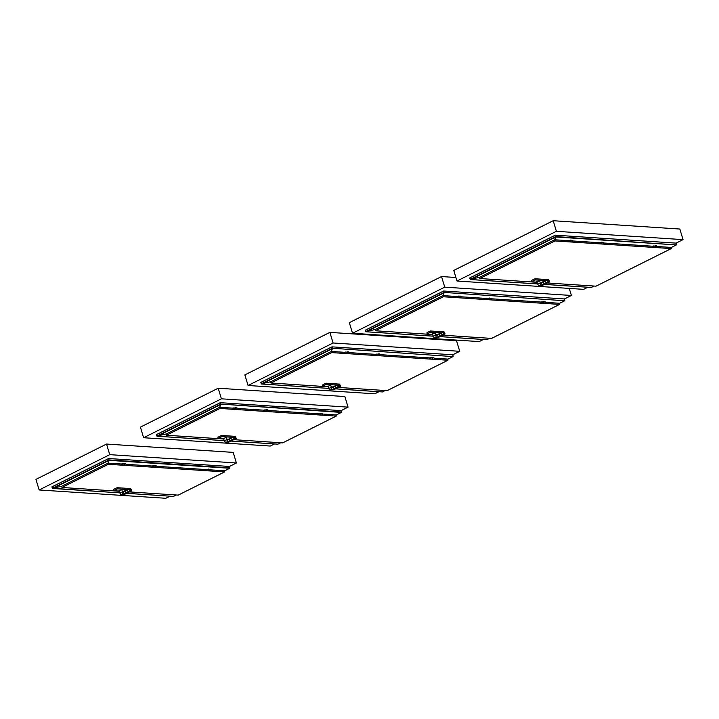 <?xml version="1.0" encoding="UTF-8"?>
<svg xmlns="http://www.w3.org/2000/svg" width="719" height="719" viewBox="0 0 719 719"><rect width="100%" height="100%" fill="white"/><g stroke="black" fill="none" stroke-linecap="round" stroke-linejoin="round"><path stroke-width="1.08" d="M224.418 470.918L229.729 468.267L229.451 466.46L236.398 462.982L109.746 454.66L39.15 489.963L165.801 498.285L170.008 496.182M109.746 454.66L106.547 444.063L233.199 452.386L236.398 462.982M39.15 489.963L35.95 479.366L106.547 444.063M336.079 415.088L341.39 412.427L341.112 410.63L348.068 407.143L344.868 396.546L218.208 388.224L221.407 398.82L348.068 407.143M218.208 388.224L140.412 427.131L143.611 437.727L270.263 446.05L274.469 443.947M143.611 437.727L221.407 398.82M452.763 354.791L459.729 351.312L456.529 340.707L329.877 332.385L333.077 342.99L459.729 351.312M329.877 332.385L244.864 374.896L248.064 385.492L374.716 393.814L378.922 391.72M248.064 385.492L333.077 342.99M207.405 469.858A0.647 0.521 93.8 0 1 206.856 470.621A0.647 0.521 93.8 0 1 206.937 469.327A0.647 0.521 93.8 0 1 207.405 469.858M206.856 470.621L208.303 470.711A0.647 0.521 -86.2 0 0 208.393 469.426L206.937 469.327M207.342 469.866A0.602 0.476 -86.2 0 0 206.569 469.516A0.602 0.476 -86.2 0 0 206.686 470.532A0.602 0.476 -86.2 0 0 207.342 469.866M123.623 463.854A0.647 0.521 93.8 0 1 123.578 465.148L125.528 465.274A0.647 0.521 -86.2 0 0 125.618 463.98L125.214 464.016M124.729 464.15L125.214 463.521M123.893 464.941A0.593 0.476 -86.2 0 0 123.956 464.097M123.839 465.013A0.602 0.476 -86.2 0 0 123.902 464.025M122.59 464.285A0.647 0.521 93.8 0 1 122.032 465.04A0.647 0.521 93.8 0 1 122.122 463.755A0.647 0.521 93.8 0 1 122.59 464.285M122.032 465.04L123.488 465.139A0.647 0.521 -86.2 0 0 123.578 463.845L122.122 463.755M122.527 464.294A0.602 0.476 -86.2 0 0 121.754 463.935A0.602 0.476 -86.2 0 0 121.871 464.959A0.602 0.476 -86.2 0 0 122.527 464.294M208.438 469.426A0.647 0.521 93.8 0 1 208.402 470.72L210.343 470.846A0.647 0.521 -86.2 0 0 210.433 469.561L210.029 469.588M209.544 469.723L210.029 469.103M208.717 470.514A0.593 0.476 -86.2 0 0 208.771 469.669M208.654 470.586A0.602 0.476 -86.2 0 0 208.717 469.597M154.45 465.876A0.647 0.521 93.8 0 1 154.414 467.17L156.365 467.296A0.647 0.521 -86.2 0 0 156.445 466.011L156.041 466.047M155.565 466.173L156.041 465.553M154.729 466.964A0.593 0.476 -86.2 0 0 154.783 466.128M154.666 467.035A0.602 0.476 -86.2 0 0 154.729 466.047M153.426 466.307A0.647 0.521 93.8 0 1 152.868 467.071A0.647 0.521 93.8 0 1 152.949 465.777A0.647 0.521 93.8 0 1 153.426 466.307M152.868 467.071L154.324 467.17A0.647 0.521 -86.2 0 0 154.405 465.876L152.949 465.777M153.354 466.316A0.602 0.476 -86.2 0 0 152.581 465.966A0.602 0.476 -86.2 0 0 152.707 466.982A0.602 0.476 -86.2 0 0 153.354 466.316M319.065 414.027A0.647 0.521 93.8 0 1 318.517 414.782A0.647 0.521 93.8 0 1 318.598 413.488A0.647 0.521 93.8 0 1 319.065 414.027M318.517 414.782L319.973 414.881A0.647 0.521 -86.2 0 0 320.054 413.587L318.598 413.488M319.002 414.027A0.602 0.476 -86.2 0 0 318.229 413.677A0.602 0.476 -86.2 0 0 318.355 414.701A0.602 0.476 -86.2 0 0 319.002 414.027M235.284 408.015A0.647 0.521 93.8 0 1 235.248 409.309L237.189 409.435A0.647 0.521 -86.2 0 0 237.279 408.149L236.875 408.176M236.515 408.14L236.875 407.691M235.562 409.102A0.593 0.476 -86.2 0 0 235.616 408.257M235.499 409.174A0.602 0.476 -86.2 0 0 235.562 408.185M234.25 408.446A0.647 0.521 93.8 0 1 233.693 409.21A0.647 0.521 93.8 0 1 233.783 407.916A0.647 0.521 93.8 0 1 234.25 408.446M233.693 409.21L235.149 409.3A0.647 0.521 -86.2 0 0 235.239 408.015L233.783 407.916M234.187 408.455A0.602 0.476 -86.2 0 0 233.414 408.104A0.602 0.476 -86.2 0 0 233.531 409.12A0.602 0.476 -86.2 0 0 234.187 408.455M320.099 413.596A0.647 0.521 93.8 0 1 320.063 414.881L322.013 415.016A0.647 0.521 -86.2 0 0 322.094 413.722L321.69 413.758M321.33 413.722L321.69 413.263M320.377 414.683A0.593 0.476 -86.2 0 0 320.431 413.838M320.315 414.746A0.602 0.476 -86.2 0 0 320.377 413.758M266.111 410.046A0.647 0.521 93.8 0 1 266.075 411.34L268.025 411.466A0.647 0.521 -86.2 0 0 268.106 410.172L267.702 410.207M267.351 410.172L267.702 409.713M266.389 411.133A0.593 0.476 -86.2 0 0 266.443 410.288M266.327 411.196A0.602 0.476 -86.2 0 0 266.389 410.216M265.086 410.477A0.647 0.521 93.8 0 1 264.529 411.232A0.647 0.521 93.8 0 1 264.61 409.947A0.647 0.521 93.8 0 1 265.086 410.477M264.529 411.232L265.985 411.331A0.647 0.521 -86.2 0 0 266.066 410.037L264.61 409.947M265.014 410.477A0.602 0.476 -86.2 0 0 264.241 410.127A0.602 0.476 -86.2 0 0 264.367 411.151A0.602 0.476 -86.2 0 0 265.014 410.477M430.735 358.188A0.647 0.521 93.8 0 1 430.178 358.943A0.647 0.521 93.8 0 1 430.259 357.658A0.647 0.521 93.8 0 1 430.735 358.188M430.178 358.943L431.634 359.042A0.647 0.521 -86.2 0 0 431.715 357.747L430.259 357.658M430.663 358.197A0.602 0.476 -86.2 0 0 429.89 357.837A0.602 0.476 -86.2 0 0 430.016 358.862A0.602 0.476 -86.2 0 0 430.663 358.197M346.944 352.184A0.647 0.521 93.8 0 1 346.909 353.469L348.859 353.604A0.647 0.521 -86.2 0 0 348.94 352.31L348.535 352.346M348.176 352.31L348.535 351.852M347.223 353.272A0.593 0.476 -86.2 0 0 347.277 352.427M347.16 353.335A0.602 0.476 -86.2 0 0 347.223 352.346M345.911 352.616A0.647 0.521 93.8 0 1 345.363 353.371A0.647 0.521 93.8 0 1 345.444 352.076A0.647 0.521 93.8 0 1 345.911 352.616M345.363 353.371L346.819 353.469A0.647 0.521 -86.2 0 0 346.9 352.175L345.444 352.076M345.848 352.616A0.602 0.476 -86.2 0 0 345.075 352.265A0.602 0.476 -86.2 0 0 345.192 353.29A0.602 0.476 -86.2 0 0 345.848 352.616M431.76 357.756A0.647 0.521 93.8 0 1 431.724 359.051L433.674 359.176A0.647 0.521 -86.2 0 0 433.755 357.882L433.35 357.918M432.991 357.882L433.35 357.424M432.038 358.844A0.593 0.476 -86.2 0 0 432.092 357.999M431.975 358.907A0.602 0.476 -86.2 0 0 432.038 357.927M377.781 354.206A0.647 0.521 93.8 0 1 377.736 355.501L379.686 355.626A0.647 0.521 -86.2 0 0 379.776 354.332L379.371 354.368M379.012 354.332L379.362 353.874M378.05 355.294A0.593 0.476 -86.2 0 0 378.104 354.449M377.987 355.366A0.602 0.476 -86.2 0 0 378.059 354.377M376.747 354.638A0.647 0.521 93.8 0 1 376.19 355.402A0.647 0.521 93.8 0 1 376.28 354.108A0.647 0.521 93.8 0 1 376.747 354.638M376.19 355.402L377.646 355.492A0.647 0.521 -86.2 0 0 377.736 354.197L376.28 354.108M376.684 354.647A0.602 0.476 -86.2 0 0 375.902 354.287A0.602 0.476 -86.2 0 0 376.028 355.312A0.602 0.476 -86.2 0 0 376.684 354.647M61.996 487.482L61.636 486.314L108.039 463.117L108.389 464.276L61.996 487.482L119.282 491.248M129.474 491.913L178.213 495.121L224.607 471.916L224.373 470.765L210.847 469.875M206.488 469.588L156.859 466.325M152.5 466.038L126.032 464.303M121.673 464.016L108.039 463.117L109.081 460.34L108.614 458.524L51.921 486.871L52.343 488.273L51.921 486.871M124.657 491.598L122.347 491.445M224.607 471.916L108.389 464.276M125.169 490.762L126.068 490.655M126.122 490.825L125.178 490.762M124.693 490.852L127.596 490.106M125.519 491.167L124.594 491.032L127.173 490.34M125.142 491.041L126.616 490.466L125.142 491.041M126.409 490.682L125.466 490.619L126.409 490.682M130.849 489.073L130.705 488.587L117.233 487.707L117.583 488.857A9.428 2.4 163.2 0 0 113.836 490.735L119.228 491.086M128.683 489.585L117.583 488.857M122.302 491.293L124.935 491.463M117.233 487.707A9.428 2.4 163.2 0 0 113.485 489.576L113.836 490.735M119.354 490.646L121.817 489.693L122.509 492.003L119.758 492.83L120.576 494.304L124.693 494.295L123.326 494.205L130.031 490.664A1.438 0.782 -116.6 0 1 130.022 488.92A1.438 0.782 -116.6 0 1 130.705 489.046M120.792 494.339L124.8 494.178M131.631 490.762L131.631 490.619A1.249 0.674 63.4 0 0 130.463 488.974A1.249 0.674 63.4 0 0 130.256 490.529L131.541 490.87L130.031 490.664L123.21 494.07M176.29 494.996L173.504 496.389L126.688 493.306M229.873 467.862L109.036 459.917L52.343 488.273L119.767 492.857L52.667 488.471M52.343 488.273L61.852 486.206L52.343 488.273M229.729 468.267L109.081 460.34L52.846 488.453M123.389 463.8L124.001 463.611M124.648 463.881L125.259 463.701M208.204 469.372L208.816 469.192M209.463 469.462L210.083 469.273M154.217 465.822L154.837 465.642M155.484 465.912L156.095 465.723M229.451 466.46L108.614 458.524L109.081 460.34L108.048 463.117M233.333 408.176L219.699 407.278L166.098 434.078L166.448 435.247L223.735 439.012M233.927 439.677L282.675 442.886L336.267 416.085L336.034 414.926L322.507 414.036M318.149 413.749L268.52 410.486M264.161 410.198L237.692 408.464M229.118 439.363L226.8 439.21M336.267 416.085L220.05 408.446L166.448 435.247M219.708 407.278L220.742 404.5L219.708 407.278L220.05 408.446M229.631 438.509L230.574 438.59L229.595 438.527M229.145 438.617L232.093 437.88M229.972 438.932L229.046 438.797L231.635 438.105M229.604 438.806L231.078 438.239L229.604 438.806M230.871 438.446L229.918 438.383L230.871 438.446M235.302 436.837L235.158 436.352L221.695 435.471L222.045 436.622A9.428 2.4 163.2 0 0 218.297 438.5L223.69 438.851M233.136 437.35L222.045 436.622M226.755 439.057L229.388 439.228M221.695 435.471A9.428 2.4 163.2 0 0 217.947 437.341L218.297 438.5M223.816 438.41L226.269 437.458L226.97 439.767L224.22 440.594L225.038 442.068L228.876 442.077L227.779 441.969L234.484 438.428A1.438 0.782 -116.6 0 1 234.484 436.685A1.438 0.782 -116.6 0 1 235.158 436.81M225.245 442.104L228.903 442.068M236.093 438.527L229.253 441.942M280.743 442.76L277.956 444.153L231.141 441.071M341.39 412.427L220.697 404.087L156.796 436.038L156.383 434.636L157.308 436.217L224.22 440.621L223.519 438.284M156.796 436.038L166.314 433.97L156.796 436.038M341.534 412.023L220.697 404.087L220.275 402.685L156.383 434.636M341.112 410.63L220.275 402.685L220.742 404.5L157.308 436.217M235.05 407.961L235.661 407.781M236.308 408.05L236.928 407.862M319.811 413.362L320.476 413.353M321.123 413.623L321.744 413.434M265.832 409.821L266.497 409.803M267.144 410.073L267.756 409.884M344.994 352.337L331.36 351.447L270.56 381.843L270.91 383.011L328.197 386.777M338.388 387.442L387.128 390.651L447.928 360.246L447.694 359.087L434.168 358.197M429.809 357.918L380.18 354.656M375.83 354.368L349.353 352.625M333.58 387.128L331.261 386.975M447.928 360.246L331.711 352.607L270.91 383.011M331.369 351.447L332.403 348.661L331.369 351.447L331.711 352.607M335.036 386.355L333.931 386.489L334.982 386.184M333.607 386.382L336.519 385.636M334.434 386.705L333.508 386.561L336.088 385.869M334.056 386.57L335.53 386.004L334.056 386.57M335.324 386.211L334.38 386.148L335.324 386.211M339.763 384.602L339.62 384.126L326.147 383.236L326.498 384.386A9.428 2.4 163.2 0 0 322.75 386.265L328.152 386.615M337.597 385.123L326.498 384.386M331.216 386.822L333.85 386.993M326.147 383.236A9.428 2.4 163.2 0 0 322.409 385.105L322.75 386.265M328.277 386.175L330.731 385.222L331.432 387.532L328.673 388.359L329.491 389.833L333.337 389.842L332.241 389.734L338.946 386.193A1.438 0.782 -116.6 0 1 338.937 384.449A1.438 0.782 -116.6 0 1 339.62 384.575M329.706 389.869L333.715 389.707M340.545 386.292L340.545 386.148A1.249 0.674 63.4 0 0 339.377 384.512A1.249 0.674 63.4 0 0 339.17 386.058L340.455 386.4L338.946 386.193L332.124 389.608M385.204 390.525L382.418 391.918L335.602 388.835M447.739 359.248L453.051 356.597L332.358 348.248L261.258 383.802L260.835 382.4L261.77 383.982L328.682 388.386L261.581 384M261.258 383.802L270.766 381.744L261.258 383.802M453.051 356.597L332.358 348.248L331.935 346.846L260.835 382.4M453.195 356.193L452.772 354.791L331.935 346.846L332.403 348.661L261.77 383.982M346.711 352.13L347.322 351.942M347.969 352.211L348.589 352.022M431.526 357.703L432.146 357.514M432.784 357.783L433.404 357.595M377.547 354.152L378.158 353.964M378.805 354.233L379.416 354.054M542.396 302.348A0.647 0.521 93.8 0 1 541.838 303.112A0.647 0.521 93.8 0 1 541.919 301.818A0.647 0.521 93.8 0 1 542.396 302.348M541.838 303.112L543.294 303.202A0.647 0.521 -86.2 0 0 543.375 301.917L541.919 301.818M542.324 302.357A0.602 0.476 -86.2 0 0 541.551 302.007A0.602 0.476 -86.2 0 0 541.677 303.023A0.602 0.476 -86.2 0 0 542.324 302.357M458.605 296.345A0.647 0.521 93.8 0 1 458.569 297.639L460.519 297.765A0.647 0.521 -86.2 0 0 460.6 296.471L460.196 296.507M459.836 296.471L460.196 296.012M458.884 297.432A0.593 0.476 -86.2 0 0 458.938 296.588M458.821 297.495A0.602 0.476 -86.2 0 0 458.884 296.516M457.581 296.776A0.647 0.521 93.8 0 1 457.023 297.531A0.647 0.521 93.8 0 1 457.104 296.246A0.647 0.521 93.8 0 1 457.581 296.776M457.023 297.531L458.479 297.63A0.647 0.521 -86.2 0 0 458.56 296.336L457.104 296.246M457.509 296.785A0.602 0.476 -86.2 0 0 456.736 296.426A0.602 0.476 -86.2 0 0 456.862 297.45A0.602 0.476 -86.2 0 0 457.509 296.785M543.42 301.917A0.647 0.521 93.8 0 1 543.384 303.211L545.335 303.337A0.647 0.521 -86.2 0 0 545.415 302.043L545.011 302.079M544.66 302.043L545.011 301.585M543.699 303.005A0.593 0.476 -86.2 0 0 543.753 302.16M543.636 303.076A0.602 0.476 -86.2 0 0 543.699 302.088M489.441 298.367A0.647 0.521 93.8 0 1 489.396 299.661L491.347 299.787A0.647 0.521 -86.2 0 0 491.436 298.502L491.032 298.538M490.673 298.493L491.032 298.043M489.711 299.455A0.593 0.476 -86.2 0 0 489.774 298.619M489.657 299.526A0.602 0.476 -86.2 0 0 489.72 298.538M488.408 298.798A0.647 0.521 93.8 0 1 487.85 299.562A0.647 0.521 93.8 0 1 487.94 298.268A0.647 0.521 93.8 0 1 488.408 298.798M487.85 299.562L489.306 299.652A0.647 0.521 -86.2 0 0 489.396 298.367L487.94 298.268M488.345 298.807A0.602 0.476 -86.2 0 0 487.572 298.457A0.602 0.476 -86.2 0 0 487.689 299.472A0.602 0.476 -86.2 0 0 488.345 298.807M456.655 296.507L443.021 295.608L375.012 329.617L375.363 330.776L432.649 334.542M442.85 335.207L491.589 338.415L559.598 304.407L559.355 303.256L545.829 302.366M541.47 302.079L491.841 298.816M487.491 298.529L461.014 296.785M438.033 334.892L435.723 334.739M559.598 304.407L443.371 296.767L375.363 330.776M443.03 295.608L444.063 292.831L443.03 295.608L443.371 296.767M438.545 334.038L439.498 334.119L438.518 334.056M438.069 334.146L441.008 333.409M438.887 334.47L437.97 334.326L440.549 333.634M438.518 334.344L439.992 333.769L438.518 334.344M439.785 333.976L438.833 333.913L439.785 333.976M444.225 332.367L444.072 331.89L430.609 331.001L430.96 332.16A9.428 2.4 163.2 0 0 427.212 334.029L432.604 334.38M442.05 332.888L430.96 332.16M435.669 334.587L438.311 334.757M430.609 331.001A9.428 2.4 163.2 0 0 426.861 332.879L427.212 334.029M432.73 333.94L435.193 332.987L435.885 335.297L433.135 336.124L433.952 337.597L437.799 337.606L436.703 337.499L443.398 333.958A1.438 0.782 -116.6 0 1 443.398 332.214A1.438 0.782 -116.6 0 1 444.081 332.34M434.159 337.633L438.078 337.588L444.944 334.164L443.398 333.958L436.586 337.373M445.007 334.056L438.168 337.472M489.657 338.289L486.871 339.683L440.055 336.609M559.409 303.409L564.712 300.758L444.027 292.408L365.719 331.567L365.297 330.174L366.223 331.756L433.144 336.15L432.434 333.823M365.719 331.567L375.228 329.509L365.719 331.567M564.712 300.758L444.027 292.408L443.605 291.015L365.297 330.174M564.855 300.353L564.442 298.951L443.605 291.015L444.063 292.831L366.223 331.756M458.371 296.291L458.992 296.102M459.63 296.372L460.25 296.183M543.187 301.845L543.807 301.683M544.454 301.944L545.065 301.764M489.199 298.295L489.819 298.133M490.466 298.403L491.077 298.214M564.433 298.951L571.389 295.473L569.25 288.409M352.526 333.257L444.737 287.151L441.538 276.545L349.326 322.66L352.526 333.257L479.178 341.588L483.384 339.485M444.737 287.151L571.389 295.473M441.538 276.545L455.918 277.498M654.056 246.509A0.647 0.521 93.8 0 1 653.499 247.273A0.647 0.521 93.8 0 1 653.589 245.979A0.647 0.521 93.8 0 1 654.056 246.509M653.499 247.273L654.955 247.372A0.647 0.521 -86.2 0 0 655.036 246.078L653.589 245.979M653.984 246.518A0.602 0.476 -86.2 0 0 653.212 246.168A0.602 0.476 -86.2 0 0 653.337 247.183A0.602 0.476 -86.2 0 0 653.984 246.518M570.266 240.506A0.647 0.521 93.8 0 1 570.23 241.8L572.18 241.926A0.647 0.521 -86.2 0 0 572.261 240.631L571.857 240.667M571.497 240.631L571.857 240.173M570.544 241.593A0.593 0.476 -86.2 0 0 570.598 240.748M570.482 241.665A0.602 0.476 -86.2 0 0 570.544 240.676M569.241 240.937A0.647 0.521 93.8 0 1 568.684 241.701A0.647 0.521 93.8 0 1 568.765 240.407A0.647 0.521 93.8 0 1 569.241 240.937M568.684 241.701L570.14 241.791A0.647 0.521 -86.2 0 0 570.221 240.506L568.765 240.407M569.169 240.946A0.602 0.476 -86.2 0 0 568.396 240.595A0.602 0.476 -86.2 0 0 568.522 241.611A0.602 0.476 -86.2 0 0 569.169 240.946M655.09 246.078A0.647 0.521 93.8 0 1 655.045 247.372L656.995 247.498A0.647 0.521 -86.2 0 0 657.076 246.213L656.681 246.249M656.321 246.213L656.672 245.754M655.36 247.165A0.593 0.476 -86.2 0 0 655.413 246.329M655.297 247.237A0.602 0.476 -86.2 0 0 655.369 246.249M601.102 242.537A0.647 0.521 93.8 0 1 601.066 243.822L603.007 243.957A0.647 0.521 -86.2 0 0 603.097 242.663L602.693 242.698M602.333 242.663L602.693 242.204M601.381 243.624A0.593 0.476 -86.2 0 0 601.435 242.779M601.318 243.687A0.602 0.476 -86.2 0 0 601.381 242.698M600.068 242.968A0.647 0.521 93.8 0 1 599.511 243.723A0.647 0.521 93.8 0 1 599.601 242.429A0.647 0.521 93.8 0 1 600.068 242.968M599.511 243.723L600.967 243.822A0.647 0.521 -86.2 0 0 601.057 242.528L599.601 242.429M600.006 242.968A0.602 0.476 -86.2 0 0 599.233 242.618A0.602 0.476 -86.2 0 0 599.349 243.642A0.602 0.476 -86.2 0 0 600.006 242.968M568.316 240.667L554.682 239.769L479.474 277.381L479.825 278.541L537.111 282.306M547.303 282.98L596.042 286.18L671.258 248.576L671.016 247.417L657.49 246.527M653.131 246.24L603.511 242.977M599.152 242.689L572.675 240.955M542.494 282.657L540.176 282.504M671.258 248.576L555.032 240.937L479.825 278.541M554.682 239.769L555.032 240.937M543.95 281.884L542.845 282.019L543.906 281.722M542.521 281.92L545.433 281.174M543.348 282.234L542.423 282.091L545.002 281.408M542.971 282.109L544.445 281.533L542.971 282.109M544.238 281.74L543.294 281.677L544.238 281.74M548.678 280.131L548.534 279.655L535.071 278.765L535.412 279.925A9.428 2.4 163.2 0 0 531.674 281.794L537.066 282.154M546.512 280.653L535.412 279.925M540.131 282.351L542.764 282.522M535.071 278.765A9.428 2.4 163.2 0 0 531.323 280.644L531.674 281.794M537.192 281.713L539.645 280.752L540.346 283.061L537.587 283.897L538.414 285.362L542.252 285.371L541.155 285.263L547.86 281.722A1.438 0.782 -116.6 0 1 547.851 279.979A1.438 0.782 -116.6 0 1 548.534 280.104M538.621 285.398L542.629 285.236M549.46 281.821L549.46 281.686A1.249 0.674 63.4 0 0 548.291 280.042A1.249 0.674 63.4 0 0 548.085 281.596L549.37 281.929L547.86 281.722L541.039 285.137M594.119 286.054L591.333 287.447L544.517 284.373M671.07 247.579L676.372 244.918L555.724 236.991L554.7 239.769L555.688 236.578L470.172 279.332L469.75 277.938L470.684 279.52L537.596 283.915L536.895 281.587M470.172 279.332L479.69 277.273L470.172 279.332M676.372 244.918L555.688 236.578L555.266 235.176L469.75 277.938M676.525 244.514L676.103 243.121L555.266 235.176L555.724 236.991L470.684 279.52M570.032 240.452L570.652 240.272M571.246 240.362L571.911 240.353M654.847 246.024L655.467 245.844M656.114 246.114L656.726 245.925M600.868 242.483L601.479 242.294M602.127 242.564L602.747 242.375M676.094 243.121L683.05 239.634L679.85 229.037L553.199 220.715L556.398 231.311L683.05 239.634M553.199 220.715L453.779 270.425L456.978 281.021L583.639 289.353L587.836 287.249M456.978 281.021L556.398 231.311M124.702 494.295L131.676 490.682L130.022 488.92L122.967 492.443A1.438 0.782 63.4 0 0 122.904 494.07L122.994 494.214M124.738 494.286L131.613 490.798M228.885 442.077L236.138 438.455L234.484 436.685L227.42 440.217A1.438 0.782 63.4 0 0 227.357 441.834L227.456 441.978M227.671 441.834L234.484 438.428L236.075 438.563M234.718 438.293L236.093 438.383A1.249 0.674 63.4 0 0 234.924 436.739A1.249 0.674 63.4 0 0 234.718 438.293M333.616 389.824L340.491 386.391L338.937 384.449L331.881 387.981A1.438 0.782 63.4 0 0 331.819 389.599L331.908 389.743M333.652 389.815L340.527 386.328M444.989 334.092L443.398 332.214L436.334 335.746A1.438 0.782 63.4 0 0 436.271 337.364L436.37 337.508M443.632 333.823L445.007 333.913A1.249 0.674 63.4 0 0 443.839 332.277A1.249 0.674 63.4 0 0 443.632 333.823M542.53 285.353L549.406 281.929L547.851 279.979L540.796 283.511A1.438 0.782 63.4 0 0 540.733 285.128L540.832 285.272M542.566 285.344L549.442 281.866M125.142 463.953L123.947 463.44M209.957 469.525L208.771 469.013M155.978 465.975L154.783 465.472M236.803 408.113L235.607 407.601M321.627 413.686L320.431 413.182M267.639 410.145L266.443 409.632M348.463 352.274L347.277 351.771M433.287 357.855L432.092 357.343M379.299 354.305L378.104 353.793M122.967 492.443L122.509 492.003M119.758 492.83L119.057 490.52M126.634 493.333L173.396 496.407M227.42 440.217L226.97 439.767M157.119 436.235L224.229 440.648M231.096 441.098L277.849 444.171M331.881 387.981L331.432 387.532M328.673 388.359L327.981 386.049M335.548 388.862L382.31 391.936M460.133 296.444L458.938 295.931M544.948 302.016L543.753 301.504M490.96 298.466L489.765 297.954M436.334 335.746L435.885 335.297M366.034 331.765L433.153 336.177M440.01 336.627L486.763 339.701M571.794 240.604L570.598 240.092M656.609 246.177L655.413 245.673M602.621 242.627L601.426 242.123M540.796 283.511L540.346 283.061M470.496 279.538L537.605 283.942M544.463 284.4L591.225 287.474"/></g></svg>
